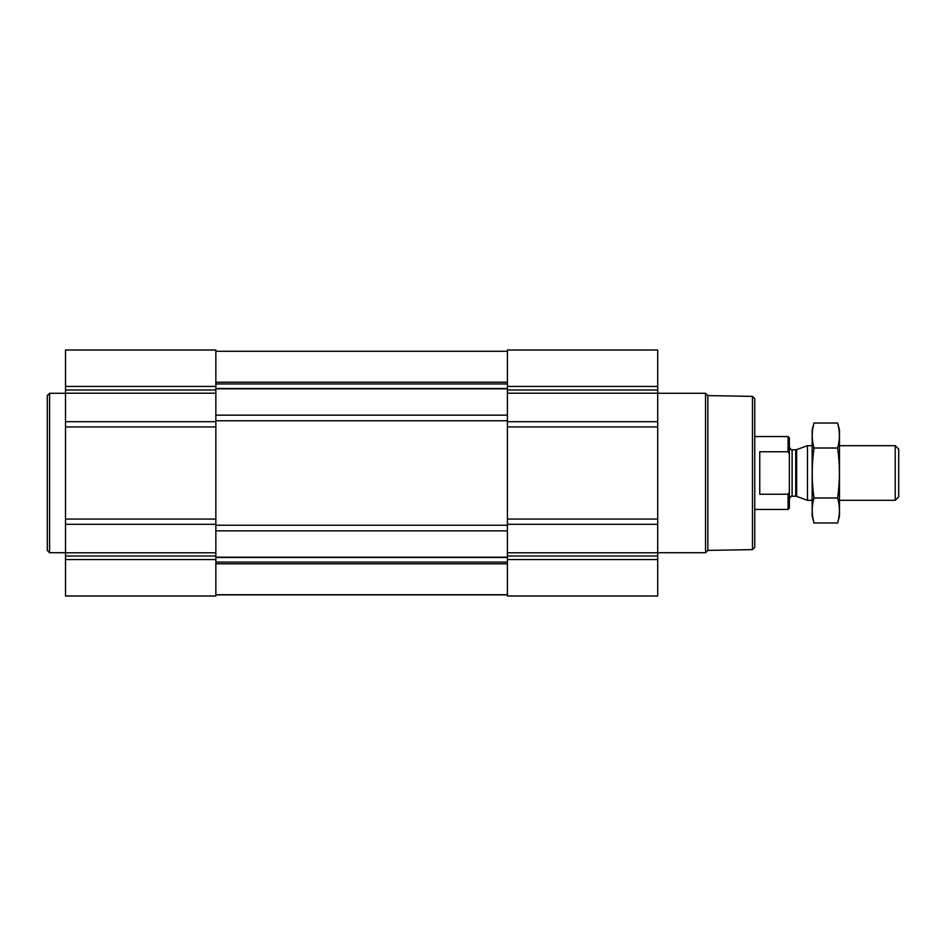 <?xml version="1.0" encoding="UTF-8"?>
<svg xmlns="http://www.w3.org/2000/svg" width="946" height="946" viewBox="0 0 946 946"><rect width="100%" height="100%" fill="white"/><g stroke="black" fill="none" stroke-linecap="round" stroke-linejoin="round"><path stroke-width="1.42" d="M215.854 594.857L507.399 594.857M657.718 559.547L657.718 350.008L507.399 350.008L507.399 595.992L657.718 595.992L657.718 559.547L507.399 559.547M215.854 350.008L215.854 421.691L65.522 421.691L65.522 350.008L215.854 350.008M215.854 524.309L65.522 524.309L65.522 595.992L215.854 595.992L215.854 421.691M215.854 426.942L65.522 426.942L65.522 421.691M65.522 426.942L65.522 524.309M752.472 396.374L752.472 549.626L754.754 547.344L754.754 398.656L752.472 396.374L707.868 395.594L705.55 393.276L657.718 393.276M752.472 549.626L707.868 550.406L707.868 395.594M707.868 550.406L705.55 552.724L705.55 393.276M65.522 552.724L49.582 552.724L49.582 393.276L65.522 393.276M49.582 552.724L47.3 550.442L47.3 395.558L49.582 393.276M789.035 492.559L788.077 494.25L788.077 509.445L789.366 508.156L789.366 437.844L788.077 436.555L754.754 436.555M789.366 454.045L788.077 451.75L788.077 436.555M788.077 494.25L759.756 494.25L759.756 451.75L788.077 451.75M895.212 445.672L895.212 500.328L898.7 496.839L898.7 449.161L895.212 445.672L839.48 445.672M812.153 500.328L807.47 500.328L807.47 445.672L812.153 445.672M837.624 522.972L839.48 516.043L839.48 429.957L837.624 423.028C839.989 431.352 839.989 439.689 837.624 448.014C839.989 464.462 839.989 481.112 837.624 497.986C839.989 506.311 839.989 514.648 837.624 522.972L813.998 522.972C811.644 514.648 811.644 506.311 813.998 497.986C811.644 481.538 811.644 464.888 813.998 448.014C811.644 439.689 811.644 431.352 813.998 423.028L837.624 423.028L838.735 428.03M812.886 517.97L813.998 522.972L812.153 516.043L812.153 429.957L813.998 423.028M837.624 497.986L813.998 497.986M837.624 448.014L813.998 448.014M215.854 382.219L507.399 382.219M215.854 351.285L507.399 351.285L215.854 351.273M215.854 594.715L507.399 594.715L215.854 594.727M215.854 563.781L507.399 563.781M657.718 386.453L507.399 386.453M657.718 389.989L507.399 389.989M657.718 393.217L507.399 393.217M657.718 421.691L507.399 421.691M657.718 426.942L507.399 426.942M657.718 519.058L507.399 519.058M657.718 524.309L507.399 524.309M657.718 552.783L507.399 552.783M657.718 556.012L507.399 556.012M215.854 383.958L507.399 383.958M215.854 388.51L507.399 388.51M215.854 388.806L507.399 388.806M215.854 415.152L507.399 415.152M215.854 420.757L507.399 420.757M215.854 525.243L507.399 525.243M215.854 530.848L507.399 530.848M215.854 557.194L507.399 557.194M215.854 557.49L507.399 557.49M215.854 562.042L507.399 562.042M215.854 386.453L65.522 386.453M215.854 389.989L65.522 389.989M215.854 393.217L65.522 393.217M215.854 519.058L65.522 519.058M215.854 552.783L65.522 552.783M215.854 556.012L65.522 556.012M215.854 559.547L65.522 559.547M796.662 449.598L795.728 449.764L795.728 496.236L796.662 496.402L796.662 449.598L807.47 445.672M795.728 496.236L792.109 496.236L792.109 449.764C791.743 450.556 790.832 449.646 789.366 447.032M705.55 552.724L657.718 552.724M788.077 509.445L754.754 509.445M895.212 500.328L839.48 500.328M796.662 496.402L807.47 500.328M795.728 449.764L792.109 449.764M792.109 496.236C791.743 495.444 790.832 496.354 789.366 498.968"/></g></svg>
